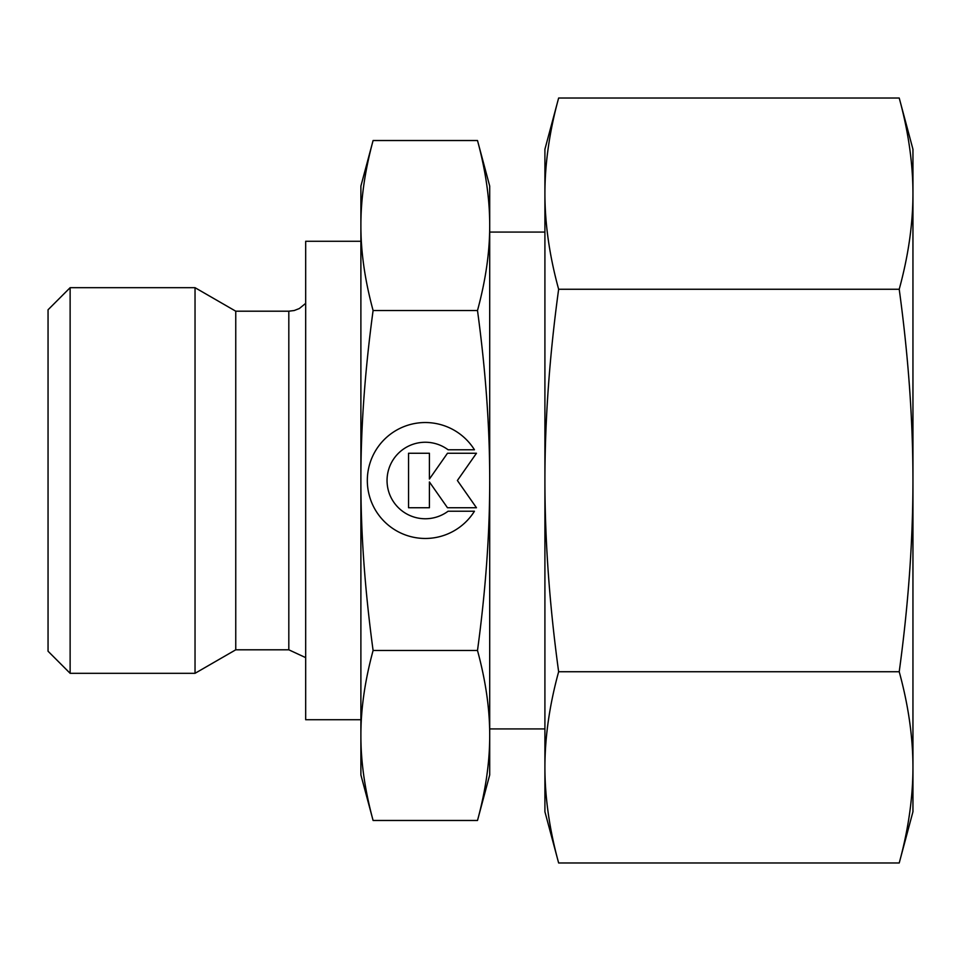 <?xml version="1.0" encoding="UTF-8"?>
<svg xmlns="http://www.w3.org/2000/svg" width="961" height="961" viewBox="0 0 961 961"><rect width="100%" height="100%" fill="white"/><g stroke="black" fill="none" stroke-linecap="round" stroke-linejoin="round"><path stroke-width="1.44" d="M70.129 287.687L48.05 309.778L48.05 651.222L70.129 673.313L195.035 673.313L235.757 649.804L288.817 649.804L288.817 311.196L235.757 311.196L195.035 287.687L70.129 287.687L70.129 673.313M360.892 241.271L305.682 241.271L305.682 719.729L360.892 719.729M544.911 232.069L489.702 232.069M489.702 728.931L544.911 728.931M477.497 310.511C485.701 371.042 489.774 427.717 489.702 480.5L489.702 186.062L477.497 140.522C485.701 170.782 489.774 199.119 489.702 225.511C489.774 251.902 485.701 280.24 477.497 310.511L373.096 310.511C364.892 280.24 360.819 251.902 360.892 225.511C360.819 199.119 364.892 170.782 373.096 140.522L360.892 186.062L360.892 480.5C360.819 427.717 364.892 371.042 373.096 310.511M477.497 820.478L489.702 774.938L489.702 735.489C489.774 761.881 485.701 790.218 477.497 820.478L373.096 820.478C364.892 790.218 360.819 761.881 360.892 735.489C360.819 709.098 364.892 680.76 373.096 650.489C364.892 589.958 360.819 533.283 360.892 480.5L360.892 774.938L373.096 820.478M474.446 511.228A57.972 57.972 0 0 1 376.135 511.228A57.972 57.972 0 0 1 394.575 431.345A57.972 57.972 0 0 1 474.446 449.772L448.09 449.772A38.26 38.26 0 0 0 394.575 503.3A38.26 38.26 0 0 0 448.09 511.228L474.446 511.228M429.411 507.744L408.545 507.744L408.545 453.256L429.411 453.256L429.411 479.046L447.478 453.256L476.464 453.256L457.388 480.5L476.464 507.744L447.478 507.744L429.411 481.954L429.411 507.744M477.497 650.489C485.701 680.76 489.774 709.098 489.702 735.489L489.702 480.5C489.774 533.283 485.701 589.958 477.497 650.489L373.096 650.489M477.497 140.522L373.096 140.522M235.757 649.804L235.757 311.196M195.035 673.313L195.035 287.687M899.22 289.261C908.337 355.906 912.926 419.657 912.95 480.5L912.95 149.267L899.22 98.022C908.337 131.345 912.926 163.214 912.95 193.641C912.926 224.057 908.337 255.938 899.22 289.261L558.641 289.261C549.512 255.938 544.935 224.057 544.911 193.641C544.935 163.214 549.512 131.345 558.641 98.022L544.911 149.267L544.911 480.5C544.935 419.657 549.512 355.906 558.641 289.261M899.22 862.978L912.95 811.733L912.95 767.358C912.926 797.786 908.337 829.655 899.22 862.978L558.641 862.978C549.512 829.655 544.935 797.786 544.911 767.358C544.935 736.943 549.512 705.062 558.641 671.739C549.512 605.094 544.935 541.343 544.911 480.5L544.911 811.733L558.641 862.978M899.22 671.739C908.337 705.062 912.926 736.943 912.95 767.358L912.95 480.5C912.926 541.343 908.337 605.094 899.22 671.739L558.641 671.739M899.22 98.022L558.641 98.022M288.817 649.804L305.682 657.636M288.817 311.196L294.234 310.523L299.315 308.541L305.682 303.364"/></g></svg>
